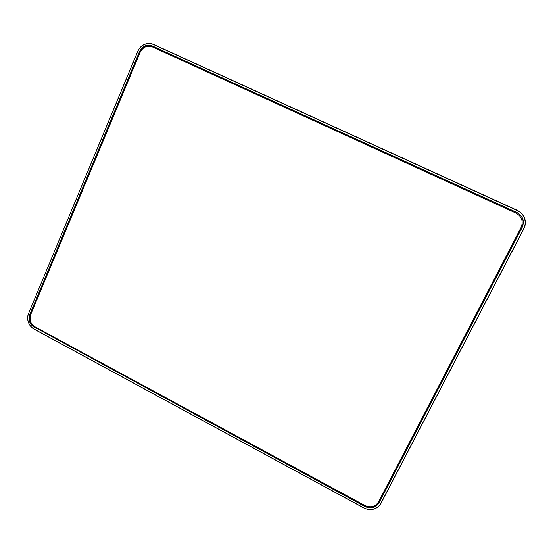 <?xml version="1.0" encoding="UTF-8"?>
<svg xmlns="http://www.w3.org/2000/svg" width="553" height="553" viewBox="0 0 553 553"><rect width="100%" height="100%" fill="white"/><g stroke="black" fill="none" stroke-linecap="round" stroke-linejoin="round"><path stroke-width="0.83" d="M373.565 509.168C370.171 509.997 366.86 509.569 363.639 507.882L34.113 329.187C31.403 327.639 29.503 325.344 28.39 322.288C27.367 319.185 27.436 316.171 28.597 313.247L28.652 313.33C27.505 316.226 27.436 319.199 28.445 322.261C29.551 325.295 31.438 327.563 34.113 329.076L363.687 507.799C366.881 509.465 370.157 509.887 373.51 509.064C376.835 508.124 379.296 506.175 380.906 503.216L523.663 228.811C525.371 225.382 525.633 221.891 524.458 218.324C523.152 214.799 520.753 212.207 517.262 210.541L519.053 211.315C521.721 213.064 523.58 215.38 524.61 218.262C525.799 221.877 525.53 225.417 523.809 228.88L381.065 503.244C379.434 506.237 376.939 508.207 373.579 509.161L373.579 509.161C376.939 508.214 379.434 506.244 381.065 503.244L381.328 502.407M28.694 313.226L137.718 51.353C139.128 48.118 141.361 45.788 144.409 44.385C147.451 43.113 150.457 43.099 153.451 44.344L153.471 44.523C150.485 43.231 147.464 43.224 144.409 44.503C141.395 45.892 139.19 48.187 137.801 51.388L28.652 313.33M516.882 212.587L517.041 212.559C522.958 216.071 524.686 221 522.219 227.352L522.06 227.366C524.52 221.02 522.799 216.092 516.882 212.587L152.531 46.127C147.022 44.351 142.792 46.203 139.847 51.678L139.536 51.457C142.48 45.975 146.711 44.122 152.227 45.906L152.531 46.127M517.041 212.559L152.227 45.906M379.047 502.559L379.005 502.912C375.639 507.882 370.987 509.119 365.056 506.624L365.104 506.272C371.035 508.767 375.681 507.53 379.047 502.559L522.06 227.366M153.451 44.344L153.451 44.351C150.464 43.093 147.444 43.106 144.402 44.385L144.409 44.385C141.347 45.788 139.114 48.111 137.711 51.346M517.048 210.223L153.589 44.406L518.444 210.956M523.663 228.811L523.809 228.88C525.537 225.417 525.806 221.877 524.61 218.262L524.61 218.262C523.601 215.463 521.838 213.209 519.329 211.502M379.005 502.912L522.219 227.352M139.847 51.678L30.208 314.491C28.597 319.855 30.076 324.106 34.632 327.238L365.056 506.624M34.21 327.362C29.648 324.224 28.168 319.973 29.779 314.602L30.208 314.491M139.536 51.457L29.779 314.602M34.632 327.238L365.104 506.272M152.455 46.957C147.084 45.18 142.978 46.977 140.137 52.341L30.754 314.484C29.143 319.703 30.574 323.83 35.046 326.858L364.959 505.539C370.731 508.013 375.245 506.811 378.494 501.93L521.057 227.483C523.511 221.304 521.838 216.52 516.039 213.14L152.455 46.957M373.51 509.064L373.572 509.168C370.171 510.004 366.853 509.583 363.632 507.889L34.113 329.076M28.445 322.261L28.39 322.288C29.489 325.358 31.397 327.659 34.113 329.187M517.262 210.541L153.471 44.523M30.947 312.728L30.526 312.818M139.315 51.982L139.66 52.12M28.369 322.295C27.346 319.192 27.415 316.185 28.583 313.261M153.52 44.378L156.264 45.595"/></g></svg>
